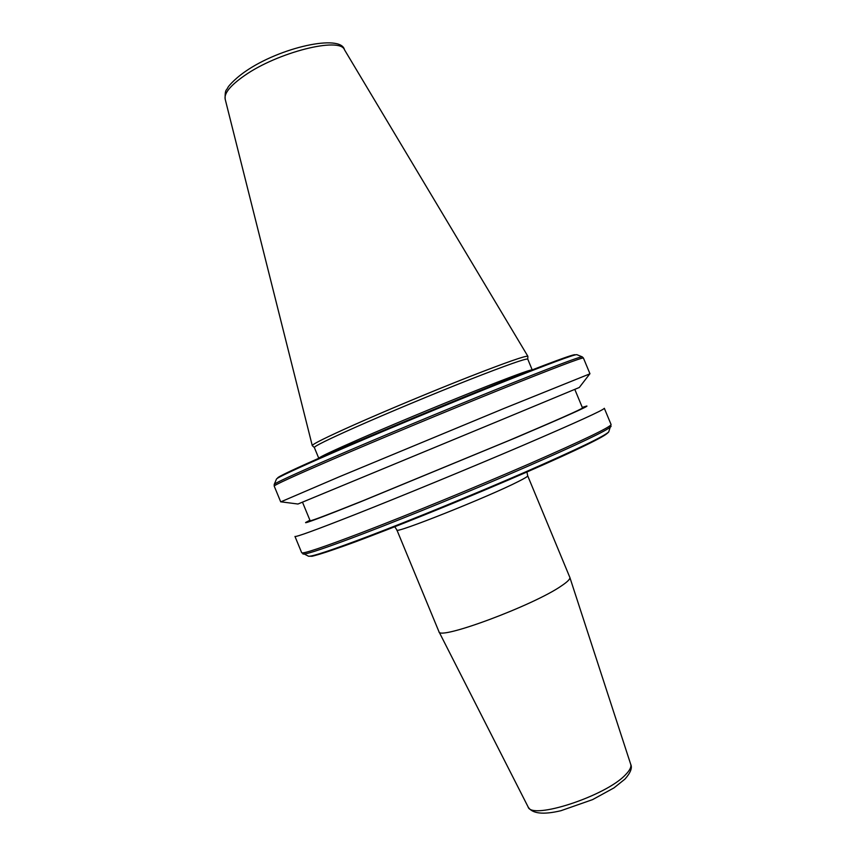 <?xml version="1.0" encoding="UTF-8"?>
<svg xmlns="http://www.w3.org/2000/svg" width="856" height="856" viewBox="0 0 856 856"><rect width="100%" height="100%" fill="white"/><g stroke="black" fill="none" stroke-linecap="round" stroke-linejoin="round"><path stroke-width="1.28" d="M561.729 585.686C533.994 605.267 438.433 640.759 438.935 631.653L396.895 529.992C393.653 534.583 488.765 496.715 518.49 481.447C524.824 478.258 527.895 476.385 527.703 475.818L569.85 577.426C570.299 578.977 567.592 581.738 561.729 585.686M280.896 501.819L339.072 476.878L504.045 408.43L589.795 373.869M280.757 501.798L297.952 504.024L500.91 420.039L579.298 387.49L589.88 373.751M302.478 502.172L310.14 520.748C310.749 521.24 328.501 514.51 363.404 500.567L509.941 440.102C557.374 419.954 581.566 409.221 582.497 407.927L574.793 389.373M309.925 520.223L305.752 522.428C303.505 524.182 321.706 517.334 360.344 501.905L516.403 437.47C565.805 416.433 589.27 405.947 586.799 406.012L582.283 407.413M354.694 514.691C400.908 496.459 469.623 468.157 522.085 445.751C576.142 422.543 603.555 410.056 604.325 408.291L611.088 424.544C610.617 427.048 583.439 440.112 529.543 463.727C477.22 486.486 408.451 514.702 362.045 532.475C322.733 547.444 302.607 554.185 301.676 552.698L294.967 536.434C295.652 537.322 315.564 530.078 354.694 514.691M312.344 445.698L312.269 445.612C312.258 444.243 326.115 437.363 353.838 424.961C385.649 410.805 432.226 391.353 468.564 377.057C506.281 362.323 526.055 355.411 527.874 356.299L527.885 356.417M318.774 458.27L314.345 447.517C314.302 446.244 328.051 439.47 355.593 427.208C387.137 413.223 433.264 393.963 469.216 379.786C506.538 365.17 526.044 358.279 527.756 359.113L527.885 356.331M528.077 806.866C532.047 813.671 542.993 814.955 560.915 810.718L592.609 799.611L613.966 787.895L624.955 779.099C630.54 772.786 632.466 767.864 630.722 764.355C631.503 766.944 629.813 770.368 625.629 774.627C606.198 795.962 531.244 820.39 528.077 806.866L438.935 631.653M274.284 484.282L276.445 479.157C276.306 478.033 295.031 469.281 332.62 452.888C376.908 433.639 443.387 405.937 494.736 385.35C547.744 364.196 575.146 353.988 576.923 354.694L582.069 356.791M331.721 457.971C377.207 438.325 445.634 409.831 498.342 388.603C552.73 366.807 580.7 356.224 582.251 356.866L583.407 358.001C581.695 357.498 553.554 368.198 498.995 390.111C446.115 411.447 377.55 439.995 331.957 459.64C293.373 476.31 274.123 485.127 274.198 486.08L274.209 484.464C273.974 483.522 293.137 474.684 331.721 457.971M302.885 553.928L303.217 554.046C306.555 554.453 326.51 547.712 363.062 533.812C408.012 516.639 474.01 489.611 525.573 467.237C578.849 443.954 607.3 430.397 610.949 426.577L611.098 426.267M308.203 556.09L308.567 556.24C312.023 556.7 331.582 550.194 367.267 536.723C411.115 520.074 475.262 493.837 525.434 471.988C577.276 449.229 605.042 435.875 608.712 431.906L608.862 431.552M368.444 536.915C412.292 520.277 476.525 493.987 526.365 472.245C577.843 449.603 604.935 436.485 607.642 432.901M312.258 445.591L225.171 99.146C223.983 93.293 230.392 85.472 244.399 75.681C277.505 52.28 339.993 36.648 344.465 49.734C341.062 33.844 279.923 47.241 245.03 71.701M318.796 458.26C319.459 457.05 333.316 450.534 360.344 438.711C391.695 425.058 437.309 406.044 473.068 391.738C510.208 376.972 529.918 369.674 532.197 369.867L527.756 359.113M277.719 477.776L287.06 472.705L333.316 451.904C377.913 432.505 445.152 404.492 496.287 384.034C548.996 363.062 575.318 353.335 575.253 354.855M277.74 478.087C276.06 477.541 294.56 468.831 333.23 451.936M310.011 556.175C312.782 556.967 332.214 550.568 368.294 536.969M526.911 472.009L527.703 475.818M589.955 373.751L583.407 358.001M301.676 552.698L308.567 556.24L311.68 556.218C310 557.192 332.278 550.879 368.326 536.958C412.581 520.181 477.498 493.591 527.542 471.731C578.945 449.25 606.005 435.982 608.712 431.906L611.088 424.544M344.465 49.734L527.863 356.278M314.345 447.528L312.28 445.634M225.171 99.146C224.957 93.539 225.46 90.34 226.69 89.559L228.167 87.098C227.3 87.922 232.843 80.207 244.912 71.786M280.704 501.851L274.198 486.08M630.722 764.355L569.85 577.426M394.766 526.74L396.895 529.992"/></g></svg>
